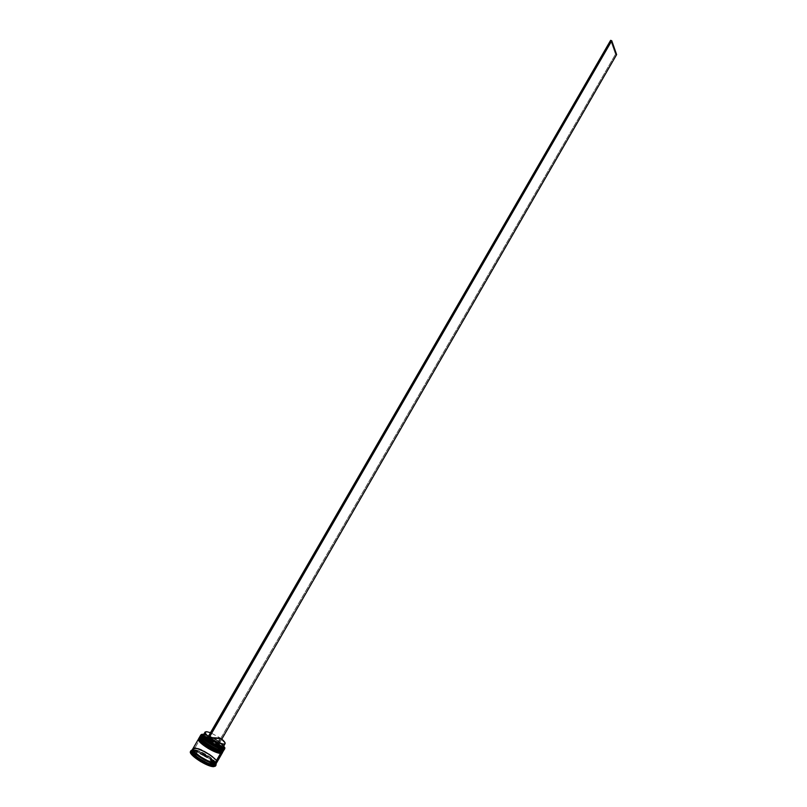 <?xml version="1.0" encoding="UTF-8"?>
<svg xmlns="http://www.w3.org/2000/svg" width="807" height="807" viewBox="0 0 807 807"><rect width="100%" height="100%" fill="white"/><g stroke="black" fill="none" stroke-linecap="round" stroke-linejoin="round"><path stroke-width="0.61" stroke-dasharray="4.04 3.03" d="M223.216 750.248C223.953 746.475 202.96 735.056 201.811 736.801L202.305 735.954L200.338 737.094L200.449 736.509L202.224 735.954L200.661 736.266L200.338 737.094L200.56 736.347L202.305 735.954C204.443 733.775 229.47 749.703 223.136 750.258L223.7 749.562L223.186 748.059C220.765 743.872 207.248 736.034 202.305 735.954L207.51 737.376L216.367 742.077L222.732 747.423L223.7 749.35L223.136 750.258L223.186 748.059C220.765 743.872 207.248 736.034 202.305 735.954L202.85 734.279C208.428 734.36 224.013 743.842 224.82 747.655C224.013 743.842 208.428 734.36 202.85 734.279L202.214 735.369L200.297 735.934M223.741 750.449C227.049 747.907 203.273 734.037 201.8 736.095C208.156 736.155 225.98 747.796 223.741 750.449M221.824 750.48L221.36 751.287L222.903 750.954M202.275 735.732L201.811 736.801L209.184 739.172L217.89 744.326L222.944 749.34L223.035 750.833L221.36 751.287L223.105 750.722C225.284 748.15 207.984 736.862 201.811 736.801L199.954 737.356C197.644 739.868 215.348 751.408 221.36 751.287L223.035 750.833L222.944 749.34L217.89 744.326L211.444 740.301L201.811 736.801L201.73 736.216C203.203 734.158 226.979 748.028 223.67 750.571C225.91 747.907 208.085 736.277 201.73 736.216L199.803 736.791L201.73 736.216L201.811 736.801L200.065 737.205L200.055 738.647L200.065 737.205L201.811 736.801L200.307 737.023M199.874 736.67L201.8 736.095L199.874 736.67M200.156 737.124L199.843 737.951M222.157 752.084C222.944 748.311 201.911 736.862 200.761 738.627L198.885 739.192L201.256 737.78L199.591 738.092L199.279 738.94L199.5 738.183L201.256 737.78C203.414 735.581 228.452 751.539 222.066 752.094L222.641 751.398C223.64 748.321 207.127 737.82 201.256 737.78L206.461 739.192L215.318 743.893L220.573 748.028L222.379 750.318L222.066 752.094L222.54 751.7C224.719 749.118 207.429 737.82 201.256 737.78L200.741 737.921L201.165 737.194C207.228 737.245 224.235 748.059 223.216 751.236L222.641 751.398M222.682 752.275C226.01 749.723 202.224 735.843 200.741 737.921C206.713 737.961 223.458 748.533 222.803 751.852M220.765 752.326L220.301 753.133L221.834 752.8M198.885 739.192C196.575 741.724 214.269 753.264 220.301 753.133L221.975 752.659L221.895 751.166L216.841 746.142L210.395 742.107L200.761 738.627L200.671 738.042C202.154 735.964 225.94 749.844 222.611 752.406C224.871 749.723 207.046 738.082 200.671 738.042L198.815 738.496M199.117 738.264L200.671 738.042L200.761 738.627L199.006 739.041L198.996 740.483L199.006 739.041L200.761 738.627L199.248 738.859M199.097 738.95L198.784 739.797M215.792 763.261C213.532 758.661 198.593 749.925 193.065 749.955L194.618 748.503L197.947 749.178L192.893 748.957L195.092 748.422C196.575 746.324 219.675 759.801 216.367 762.413L215.58 762.928L216.367 762.413C219.675 759.801 196.575 746.324 195.092 748.422L194.669 748.543C196.01 746.525 218.616 759.216 216.589 762.635L215.651 760.305L213.028 757.652L215.701 760.325L216.669 762.585M195.092 748.422L193.196 749.037L193.135 749.975L193.196 749.037L195.022 747.938C191.33 747.403 192.409 749.814 198.26 755.17C206.834 760.638 212.423 763.22 215.025 762.908L215.025 762.908C218.596 763.331 217.436 760.9 211.555 755.604C203.172 750.248 197.665 747.696 195.022 747.938L195.092 748.422M203.061 735.016L204.867 734.723L206.632 731.687L204.867 734.723L204.02 734.965L210.486 737.013L218.909 741.552L210.244 736.519L203.778 734.309C208.186 735.248 213.23 737.659 218.909 741.552L222.984 744.942L219.262 742.248L223.448 746.536L219.282 741.633C222.661 744.286 223.942 746.072 223.125 746.979M203.132 735.48C210.788 737.608 217.466 741.462 223.136 747.03C216.912 741.048 209.991 737.164 202.375 735.379M224.164 749.713L223.6 747.635L224.265 749.4L223.7 749.562M215.903 763.19C215.257 759.246 199.601 749.663 193.912 749.723C199.692 749.663 215.651 759.518 215.943 763.341L215.651 764.39M191.067 750.873L190.533 751.801L196.03 758.499L208.68 765.45L215.58 765.571L209.961 758.883L210.869 757.924L210.183 757.41L197.997 750.843L193.539 750.661L198.734 751.105L210.183 757.41L210.869 757.924L210.183 757.41L209.961 758.883L197.564 752.063L190.533 751.801L196.03 758.499L208.68 765.45L215.58 765.571L209.961 758.883L197.564 752.063L198.129 751.085L197.564 752.063L190.533 751.801L191.108 750.813M223.105 751.549C225.355 748.876 207.53 737.245 201.165 737.194L201.518 736.579C207.873 736.64 225.708 748.271 223.458 750.934L223.458 750.944M222.046 752.558L220.301 753.133L221.975 752.659L221.895 751.166L214.833 744.74L205.967 740.039L200.761 738.627L201.256 737.78L200.761 738.627C206.935 738.667 224.235 749.965 222.046 752.558L222.54 751.7M216.901 762.312C219.222 759.518 201.407 747.837 194.971 747.897L200.459 738.405C206.834 738.445 224.659 750.086 222.399 752.77L222.399 752.77M215.842 764.148L215.943 763.341M192.661 749.138L194.618 748.503C201.054 748.432 218.879 760.123 216.548 762.928L216.548 762.928M215.59 765.974C218.051 762.998 199.359 750.712 192.57 750.813L198.26 752.275L207.853 757.349L214.712 763.22L215.509 766.085M192.823 750.379L193.065 749.955C198.643 749.925 213.774 758.822 215.852 763.372M209.931 763.483L209.538 764.168L209.931 763.483L213.744 763.553L212.352 763.896L211.646 765.127L212.352 763.896L213.744 763.553L209.931 763.483M209.437 764.35L211.646 765.127L213.038 764.784L213.744 763.553L212.483 765.046L209.437 764.35M223.317 746.768C223.7 745.749 222.359 744.034 219.282 741.633L219.978 742.289L218.979 741.552L615.509 54.2L218.909 741.552L219.978 742.289L218.283 740.887C212.998 737.305 208.529 735.258 204.867 734.723C208.529 735.258 212.998 737.305 218.283 740.887L220.029 737.86L210.496 732.695L220.029 737.86L209.003 737.205L207.228 740.281L205.785 740.836L206.874 741.593L205.805 740.796L207.228 740.281L206.461 739.666L207.228 740.281L209.003 737.205L208.236 736.589L209.003 737.205L220.029 737.86L218.263 741.512C212.655 737.709 207.903 735.53 204.02 734.965L203.404 734.965M204.867 734.723L203.273 735.197M207.813 756.502L207.117 757.712L200.257 753.94L200.953 752.729L207.813 756.502L200.953 752.729L207.813 756.502L207.117 757.712L200.257 753.94L207.117 757.712L200.257 753.94L200.953 752.729L207.813 756.502M197.695 751.529L196.999 752.749L193.115 752.608L193.872 751.357L193.115 752.608L196.999 752.749L193.115 752.608L196.999 752.749L197.695 751.529L194.406 751.146L197.695 751.529M193.559 752.457L192.843 753.688L195.889 757.39L196.605 756.149L193.559 752.457L196.605 756.149L193.559 752.457L192.843 753.688L195.889 757.39L193.186 754.444L195.889 757.39L196.605 756.149L193.559 752.457M199.662 758.449L198.946 759.69L205.926 763.523L206.642 762.292L199.662 758.449L206.642 762.292L199.662 758.449L198.946 759.69L205.926 763.523L198.946 759.69L205.926 763.523L206.642 762.292L199.662 758.449M190.513 751.468L192.57 750.813L190.502 751.488M192.903 748.866L194.618 748.503L193.912 749.723L192.157 749.996L193.065 749.955L192.772 750.46M193.912 749.723L193.044 749.764L193.912 749.723M197.947 749.178L204.595 752.033L211.242 756.209L204.595 752.053L197.987 749.209M216.912 762.302L217.022 761.747M216.76 760.84L213.411 757.047L204.948 751.428L196.474 748.099L193.014 748.523M195.022 747.938L200.398 749.34L209.497 754.152L214.874 758.429L216.71 760.809L216.77 762.393L213.542 762.736L209.649 761.546L200.358 756.643L193.831 751.024L192.944 749.027L195.022 747.938M198.532 738.99L200.459 738.405L194.971 747.897M198.653 738.829L200.459 738.405L203.768 739.111L212.725 743.308L220.382 748.967L222.48 752.568M199.39 738.334L201.256 737.78L201.165 737.194L199.238 737.769M220.301 753.133L220.795 752.265M199.591 737.154L201.518 736.579L199.45 737.517L199.591 738.092M199.712 736.993L201.518 736.579L204.817 737.295L213.764 741.492L221.431 747.151L223.539 750.732M221.36 751.287L221.854 750.429M201.75 734.33L202.85 734.279L201.75 734.33M200.661 736.266L200.519 735.681L202.254 735.611M191.511 750.591L192.853 750.641L191.511 750.591M192.923 750.641L193.428 750.661L192.923 750.641M196.03 758.499L196.605 757.501L196.03 758.499M196.535 757.006L191.451 750.833L196.535 757.006M208.68 765.45L209.255 764.451L208.68 765.45M208.912 763.947L197.231 757.521L208.912 763.947M215.58 765.571L216.145 764.582L215.58 765.571M215.711 764.33L209.659 764.219L215.711 764.33M210.869 757.924L215.106 762.948L210.869 757.924M215.156 763.008L215.953 763.957L215.156 763.008M213.946 762.454L210.839 758.762L213.946 762.454L213.24 763.674L210.143 759.972L210.839 758.762L213.946 762.454L213.24 763.674L210.143 759.972L213.24 763.674L210.143 759.972L210.839 758.762L213.946 762.454M219.282 741.633L221.037 738.597L219.282 741.633M615.509 54.2L610.617 40.35L615.509 54.2L616.629 54.594L615.509 54.2M219.978 742.289L221.774 739.182L219.978 742.289M200.247 736.821L201.75 736.751C206.814 737.618 212.564 740.423 219.01 745.174L223.67 750.571M199.188 738.657L200.701 738.576C205.664 739.404 211.353 742.158 217.769 746.828L222.611 752.406M216.175 762.827L216.71 761.919C220.533 762.01 202.123 747.302 195.062 747.978L192.934 749.4M223.105 750.722L223.589 749.874M199.954 737.356L200.449 736.509"/><path stroke-width="1.21" d="M224.265 749.4L221.854 750.429L223.136 750.258L221.854 750.429L221.945 751.024L223.741 750.449L221.36 751.287L223.67 750.571L221.945 751.024C215.751 751.146 197.503 739.252 199.874 736.67C196.535 739.242 220.704 753.244 221.945 751.024L221.854 750.429L214.44 748.089L207.611 744.256L202.305 740.059L200.338 737.094C200.166 740.473 216.387 750.53 221.854 750.429C220.936 752.255 200.075 741.129 200.338 737.094C200.166 740.473 216.387 750.53 221.854 750.429L223.136 750.258L221.824 750.48M222.903 750.954L223.216 750.248M221.36 751.287L216.145 749.905L209.336 746.515L203.273 742.269L200.055 738.647L203.273 742.269L209.336 746.515L216.145 749.905L221.36 751.287C220.442 753.113 199.591 742.006 199.843 737.951M199.803 736.791C197.433 739.373 215.681 751.267 221.875 751.146C220.634 753.365 196.464 739.363 199.803 736.791L204.746 742.218C211.303 746.959 217.022 749.723 221.925 750.49L223.67 750.571M198.744 738.617C196.363 741.23 214.612 753.123 220.815 752.992C219.554 755.231 195.385 741.219 198.744 738.617L198.815 738.496C195.455 741.098 219.625 755.1 220.886 752.86L220.795 752.265L222.066 752.094L220.795 752.265L222.066 752.094L220.795 752.265L220.886 752.86L222.682 752.275L220.886 752.86C214.682 753.002 196.434 741.098 198.815 738.496L199.117 738.264M221.834 752.8L222.157 752.084M222.803 751.852L220.856 752.326C216.054 751.599 210.395 748.896 203.868 744.215L198.815 738.496M220.301 753.133L215.086 751.761L208.267 748.371L202.214 744.115L198.996 740.483L202.214 744.115L208.267 748.371L215.086 751.761L220.301 753.133C219.373 754.969 198.552 743.893 198.784 739.797M223.216 751.236L219.363 752.084L211.071 748.795L202.708 743.257L199.279 738.94C199.127 742.339 215.318 752.386 220.795 752.265C219.877 754.101 199.036 743.015 199.279 738.94C199.127 742.339 215.318 752.386 220.795 752.265L220.765 752.326M216.669 762.585L214.723 763.563C208.448 763.815 190.2 751.862 192.661 749.138L191.955 750.359C189.484 753.102 207.732 765.056 214.016 764.794L214.723 763.563L214.168 765.782L215.883 765.359L215.651 764.39L214.016 764.794L215.842 764.148L216.548 762.938L214.723 763.563L211.404 762.928L214.672 763.523L216.589 762.635L214.672 763.523C213.109 765.964 188.051 750.853 192.893 748.957L192.802 750.53L196.071 754.313L192.742 750.5L192.903 748.866M193.135 749.975C193.983 754.706 213.673 764.774 214.591 763.029C213.673 764.774 193.983 754.706 193.135 749.975M203.021 734.229L201.276 734.592L201.185 735.964L205.805 740.796C202.567 738.264 200.973 736.357 201.024 735.096L203.021 734.229M223.357 747.948L223.125 746.979C220.291 747.655 215.328 745.678 208.236 741.028L207.55 741.623C215.065 746.566 220.341 748.674 223.357 747.948L223.448 746.536L222.893 748.16L219.161 747.655L206.874 741.593L213.452 745.618L221.572 748.795L224.649 748.553L223.821 745.89L224.528 748.664L223.014 749.178L224.578 748.866L224.82 747.655L224.8 748.614L223.014 749.178L222.369 750.288L224.164 749.713L224.8 748.614M202.375 735.379L203.132 735.48M223.136 747.03L223.6 747.635L223.136 747.03M215.883 765.359L216.054 763.795L216.084 765.117L214.168 765.782L213.673 766.65L216.084 765.117M223.458 750.934L221.31 752.124L223.458 750.944M193.024 748.513L193.105 749.895L194.88 752.285L200.338 756.653L207.389 760.608L213.593 762.776L216.901 762.312L222.399 752.78L220.604 753.355L215.076 762.948L216.912 762.302M205.039 732.141L206.632 731.687L205.16 731.989L205.089 733.119L208.236 736.589C205.724 734.491 204.655 733.008 205.039 732.141L203.273 735.197C202.89 736.075 203.949 737.568 206.461 739.666L203.182 735.459L204.867 734.723M203.404 734.965L202.224 735.742C202.174 736.791 203.435 738.365 206.007 740.463L202.375 736.519L203.061 735.016M206.632 731.687L210.496 732.695L206.632 731.687M215.509 766.085L213.673 766.65L210.183 765.994L200.58 761.576L192.449 755.453L190.583 752.931L190.513 751.468C187.9 754.384 207.066 766.953 213.673 766.65L214.168 765.782C207.57 766.075 188.404 753.516 190.997 750.631L192.157 749.996L190.886 750.924C189.453 754.293 207.863 766.065 214.168 765.782L214.016 764.794C208.014 765.046 190.492 753.849 191.844 750.641L191.461 750.752M211.404 762.928L204.655 760.053L196.03 754.303L204.655 760.033L211.373 762.897M194.971 747.897L193.135 748.351M217.022 761.747L216.76 760.84M193.014 748.523C190.563 751.246 208.801 763.19 215.076 762.948L220.604 753.355C214.39 753.496 196.141 741.593 198.532 738.99L193.014 748.523M222.48 752.568L220.604 753.355L217.315 752.689L208.196 748.442L200.439 742.672L198.633 740.322L198.653 738.829M199.238 737.769C196.858 740.362 215.106 752.255 221.31 752.124L221.663 751.509C215.469 751.64 197.221 739.747 199.591 737.154L199.238 737.769M223.539 750.732L221.663 751.509L218.374 750.843L209.265 746.596L201.508 740.826L199.702 738.476L199.712 736.993M200.933 734.834L200.297 735.934C197.927 738.506 216.185 750.399 222.369 750.288L223.014 749.178C216.831 749.279 198.572 737.396 200.933 734.834L201.75 734.33L200.832 735.157C199.753 738.264 217.154 749.279 223.014 749.178L222.984 748.977C218.647 748.412 213.28 745.95 206.874 741.593L208.236 741.028C215.862 745.971 220.896 747.887 223.317 746.768L225.072 743.721C222.661 744.811 217.648 742.894 210.022 737.951L208.236 741.028L210.022 737.951L221.037 738.597C224.104 740.997 225.456 742.702 225.072 743.711M197.231 757.521L196.535 757.006L197.231 757.521M209.659 764.219L208.912 763.947L209.659 764.219M220.795 752.265L221.31 752.124C214.773 752.255 195.738 739.505 199.45 737.517M221.854 750.429L222.369 750.288C215.842 750.389 196.797 737.638 200.519 735.681M221.037 738.597L224.992 742.662L224.982 743.832L223.579 744.175L217.476 742.258L210.022 737.951L221.037 738.597M205.785 740.836L206.874 741.593L611.756 40.743L206.804 741.583L205.785 740.836L610.617 40.35L205.785 740.836M221.774 739.182L616.629 54.594L611.756 40.743L610.617 40.35L611.756 40.743L616.629 54.594L221.774 739.182M192.934 749.4L192.853 749.521C191.501 748.815 192.762 750.56 196.626 754.767C203.374 759.851 209.366 762.756 214.622 763.483L216.175 762.827M202.224 735.742L203.182 735.459M190.502 751.488L190.997 750.631"/></g></svg>
